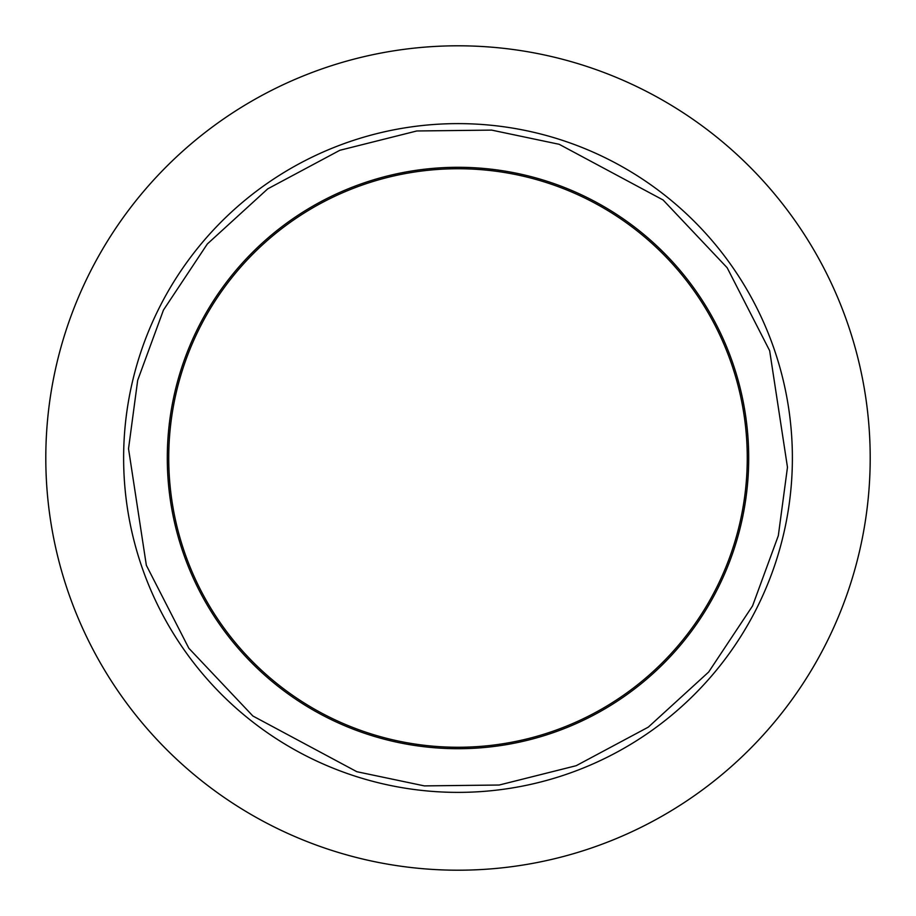 <?xml version="1.0" encoding="UTF-8"?>
<svg xmlns="http://www.w3.org/2000/svg" width="916" height="916" viewBox="0 0 916 916"><rect width="100%" height="100%" fill="white"/><g stroke="black" fill="none" stroke-linecap="round" stroke-linejoin="round"><path stroke-width="1.37" d="M747.261 458A289.261 289.261 0 0 1 458 747.261A289.261 289.261 0 0 1 168.739 458A289.261 289.261 0 0 1 458 168.739A289.261 289.261 0 0 1 747.261 458M45.8 458A412.2 412.2 0 0 0 458 870.2A412.2 412.2 0 0 0 870.2 458A412.2 412.2 0 0 0 458 45.8A412.2 412.2 0 0 0 45.8 458M167.296 458A290.704 290.704 0 0 1 458 167.296A290.704 290.704 0 0 1 748.704 458A290.704 290.704 0 0 1 458 748.704A290.704 290.704 0 0 1 167.296 458M188.845 648.265L146.342 565.298L128.526 448.725L137.675 380.323L163.46 310.055L207.337 243.965L267.735 188.845L339.836 150.293L416.78 130.977L491.629 130.106L559.161 144.293L663.104 199.986L727.155 267.735L769.658 350.702L787.474 467.275L778.325 535.677L752.54 605.945L708.663 672.035L648.265 727.155L576.164 765.707L499.22 785.023L424.371 785.894L356.839 771.707L252.896 716.014L188.845 648.265M123.626 458A334.374 334.374 0 0 1 731.048 264.987A334.374 334.374 0 0 1 559.264 776.676A334.374 334.374 0 0 1 123.626 458"/></g></svg>
